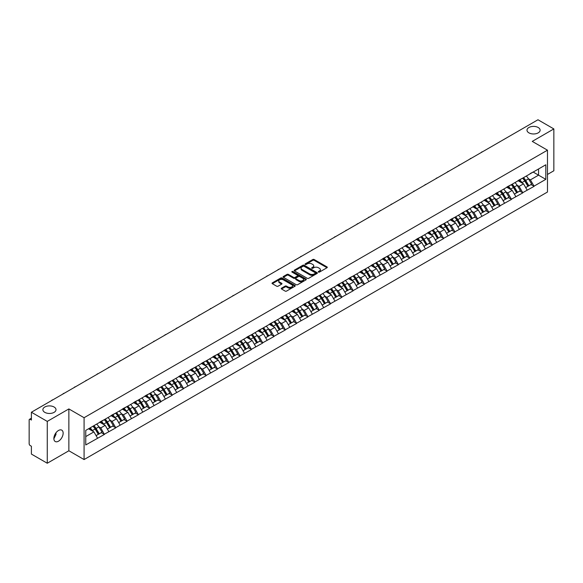 <?xml version="1.0" encoding="UTF-8"?>
<svg xmlns="http://www.w3.org/2000/svg" width="583" height="583" viewBox="0 0 583 583"><rect width="100%" height="100%" fill="white"/><g stroke="black" fill="none" stroke-linecap="round" stroke-linejoin="round"><path stroke-width="0.87" d="M54.081 407.007A6.559 3.79 0 0 0 46.932 406.183A6.559 3.79 0 0 0 42.88 409.681A6.559 3.79 0 0 0 44.804 412.356A6.559 3.79 0 0 0 51.953 413.179A6.559 3.79 0 0 0 56.004 409.681A6.559 3.79 0 0 0 54.081 407.007M538.196 127.502A6.559 3.79 0 0 0 531.047 126.679A6.559 3.79 0 0 0 526.996 130.177A6.559 3.79 0 0 0 528.919 132.858A6.559 3.79 0 0 0 536.068 133.682A6.559 3.79 0 0 0 540.12 130.177A6.559 3.79 0 0 0 538.196 127.502M318.442 272.101A0.707 0.408 0 0 0 319.44 272.101L326.997 267.735A1.006 0.583 0 0 0 327.296 267.32A1.006 0.583 0 0 0 326.997 266.912L314.193 259.522A1.006 0.583 0 0 0 312.772 259.522L305.215 263.88A0.707 0.408 0 0 0 306.206 264.456L307.19 263.895A3.221 1.858 0 0 1 311.737 263.895L312.809 264.507A3.221 1.858 0 0 1 313.749 265.826A3.221 1.858 0 0 1 312.809 267.138L311.825 267.706A0.707 0.408 0 0 0 312.823 268.275L313.8 267.714A3.221 1.858 0 0 1 318.354 267.714L319.418 268.326A3.221 1.858 0 0 1 320.366 269.645A3.221 1.858 0 0 1 319.418 270.957L318.442 271.525A0.707 0.408 0 0 0 318.442 272.101L318.442 271.525M55.888 432.914L56.004 434.386L53.869 438.751M58.504 430.48A6.559 3.79 -60 0 1 61.783 430.152A6.559 3.79 -60 0 1 62.789 435.406A6.559 3.79 -60 0 1 58.504 441.185A6.559 3.79 -60 0 1 55.225 441.513A6.559 3.79 -60 0 1 54.219 436.259A6.559 3.79 -60 0 1 58.504 430.48M281.545 288.184A1.006 0.583 0 0 0 281.246 288.6A1.006 0.583 0 0 0 281.545 289.008L285.131 291.085A1.006 0.583 0 0 0 286.559 291.085L294.954 286.238A1.006 0.583 0 0 0 295.246 285.823A1.006 0.583 0 0 0 294.954 285.415L282.143 278.018A1.006 0.583 0 0 0 280.722 278.018L272.327 282.872A1.006 0.583 0 0 0 272.035 283.28A1.006 0.583 0 0 0 272.327 283.688L276.67 286.195A1.006 0.583 0 0 0 278.091 286.195L281.684 284.118A1.006 0.583 0 0 0 281.975 283.71A1.006 0.583 0 0 0 281.684 283.302L279.534 282.055A2.689 1.552 0 0 1 278.747 280.955A2.689 1.552 0 0 1 280.408 279.519A2.689 1.552 0 0 1 283.338 279.862L291.77 284.73A2.689 1.552 0 0 1 292.557 285.823A2.689 1.552 0 0 1 290.895 287.259A2.689 1.552 0 0 1 287.958 286.923L286.559 286.115A1.006 0.583 0 0 0 285.131 286.115L281.545 288.184L281.545 289.008L285.131 286.953L285.131 286.115M68.867 408.931L47.267 421.4L31.395 412.232L537.978 119.763L553.85 128.923L532.25 141.392L547.473 150.181L84.083 417.712L68.867 408.931L68.867 450.768L84.083 459.557L84.083 417.712M307.256 278.31A1.006 0.583 0 0 0 308.684 278.31L317.072 273.463A1.006 0.583 0 0 0 317.371 273.055A1.006 0.583 0 0 0 317.072 272.64L304.268 265.25A1.006 0.583 0 0 0 302.847 265.25L294.451 270.097A1.006 0.583 0 0 0 294.16 270.505A1.006 0.583 0 0 0 294.451 270.92L307.256 278.31M292.28 272.246A0.707 0.408 0 0 1 292.994 272.348L306.002 279.855L297.621 284.693A1.006 0.583 0 0 1 296.193 284.693L283.389 277.304L283.389 276.48A1.006 0.583 0 0 0 283.098 276.896A1.006 0.583 0 0 0 283.389 277.304M283.389 276.48L286.982 274.411A1.006 0.583 0 0 1 288.41 274.411L293.599 277.406A1.006 0.583 0 0 0 295.02 277.406L297.403 276.029A1.006 0.583 0 0 0 297.702 275.621A1.006 0.583 0 0 0 297.403 275.205L291.996 272.086A0.707 0.408 0 0 1 292.994 271.51L306.009 279.031A1.006 0.583 0 0 1 306.308 279.439A1.006 0.583 0 0 1 306.009 279.847L306.009 279.031M84.083 459.557L547.473 192.026L547.473 150.181M92.974 426.224A6.865 3.964 -120 0 1 95.328 428.971L98.527 434.255L101.318 432.644L104.415 434.43L100.786 427.9L98.782 426.741M104.415 434.43L85.752 444.953L85.752 430.392L545.805 164.785L545.805 179.345L534.028 186.145L530.406 179.87L528.395 178.711M522.594 178.187A6.865 3.964 -120 0 1 524.94 180.934L528.14 186.217L530.931 184.607L534.028 186.145M534.028 186.392L522.725 192.667L519.096 186.392L517.092 185.234M511.284 184.709A6.865 3.964 -120 0 1 513.638 187.464L516.837 192.747L519.628 191.137L522.725 192.667M522.725 192.922L511.415 199.197L507.793 192.922L505.789 191.763M499.981 191.239A6.865 3.964 -120 0 1 502.335 193.986L505.534 199.269L508.325 197.659L511.415 199.197M511.415 199.452L500.112 205.726L496.49 199.452L494.479 198.293M488.678 197.768A6.865 3.964 -120 0 1 491.024 200.516L494.224 205.799L497.015 204.188L500.112 205.726M500.112 205.974L488.809 212.256L485.18 205.974L483.176 204.815M477.368 204.298A6.865 3.964 -120 0 1 479.722 207.045L482.921 212.329L485.712 210.718L488.809 212.256M488.809 212.504L477.499 218.778L473.877 212.504L471.866 211.345M466.065 210.82A6.865 3.964 -120 0 1 468.411 213.567L471.618 218.851L474.402 217.24L477.499 218.778M477.499 219.033L466.196 225.308L462.574 219.033L460.563 217.874M454.755 217.35A6.865 3.964 -120 0 1 457.108 220.097L460.308 225.381L463.099 223.77L466.196 225.308M466.196 225.555L454.886 231.837L451.264 225.555L449.26 224.397M443.452 223.879A6.865 3.964 -120 0 1 445.806 226.627L449.005 231.91L451.796 230.3L454.886 231.837M454.886 232.085L443.583 238.36L439.961 232.085L437.95 230.926M432.149 230.402A6.865 3.964 -120 0 1 434.495 233.149L437.695 238.432L440.486 236.822L443.583 238.36M443.583 238.615L432.28 244.889L428.651 238.615L426.647 237.456M420.839 236.931A6.865 3.964 -120 0 1 423.192 239.679L426.392 244.962L429.183 243.351L432.28 244.889M432.28 245.137L420.97 251.419L417.348 245.137L415.344 243.978M409.536 243.461A6.865 3.964 -120 0 1 411.882 246.208L415.089 251.492L417.88 249.881L420.97 251.419M420.97 251.667L409.667 257.941L406.045 251.667L404.034 250.508M398.233 249.983A6.865 3.964 -120 0 1 400.579 252.731L403.779 258.021L406.57 256.403L409.667 257.941M409.667 258.196L398.364 264.471L394.735 258.196L392.731 257.037M386.923 256.513A6.865 3.964 -120 0 1 389.276 259.26L392.476 264.544L395.267 262.933L398.364 264.471M398.364 264.718L387.054 271L383.432 264.718L381.42 263.56M375.62 263.042A6.865 3.964 -120 0 1 377.966 265.79L381.165 271.073L383.957 269.463L387.054 271M387.054 271.248L375.751 277.523L372.129 271.248L370.118 270.089M364.309 269.565A6.865 3.964 -120 0 1 366.663 272.312L369.862 277.603L372.654 275.992L375.751 277.523M375.751 277.778L364.441 284.052L360.819 277.778L358.815 276.619M353.006 276.094A6.865 3.964 -120 0 1 355.36 278.842L358.56 284.125L361.351 282.515L364.441 284.052M364.441 284.3L353.138 290.582L349.516 284.3L347.504 283.141M341.704 282.624A6.865 3.964 -120 0 1 344.05 285.371L347.249 290.655L350.04 289.044L353.138 290.582M353.138 290.83L341.835 297.104L338.206 290.83L336.202 289.671M330.393 289.146A6.865 3.964 -120 0 1 332.747 291.901L335.946 297.184L338.738 295.574L341.835 297.104M341.835 297.359L330.525 303.634L326.903 297.359L324.899 296.2M319.09 295.676A6.865 3.964 -120 0 1 321.437 298.423L324.644 303.707L327.427 302.096L330.525 303.634M330.525 303.889L319.222 310.163L315.6 303.889L313.588 302.723M307.78 302.205A6.865 3.964 -120 0 1 310.134 304.953L313.333 310.236L316.124 308.626L319.222 310.163M319.222 310.411L307.911 316.686L304.29 310.411L302.286 309.252M296.477 308.728A6.865 3.964 -120 0 1 298.831 311.482L302.03 316.766L304.822 315.155L307.911 316.686M307.911 316.941L296.609 323.215L292.987 316.941L290.975 315.782M285.174 315.257A6.865 3.964 -120 0 1 287.521 318.005L290.72 323.288L293.511 321.678L296.609 323.215M296.609 323.47L285.306 329.745L281.676 323.47L279.672 322.312M273.864 321.787A6.865 3.964 -120 0 1 276.218 324.534L279.417 329.818L282.208 328.207L285.306 329.745M285.306 329.993L273.995 336.267L270.374 329.993L268.369 328.834M262.561 328.309A6.865 3.964 -120 0 1 264.915 331.064L268.114 336.347L270.906 334.737L273.995 336.267M273.995 336.522L262.693 342.797L259.071 336.522L257.059 335.363M251.258 334.839A6.865 3.964 -120 0 1 253.605 337.586L256.804 342.87L259.595 341.259L262.693 342.797M262.693 343.052L251.39 349.326L247.76 343.052L245.756 341.893M239.948 341.368A6.865 3.964 -120 0 1 242.302 344.116L245.501 349.399L248.292 347.789L251.39 349.326M251.39 349.574L240.079 355.856L236.458 349.574L234.446 348.415M228.645 347.898A6.865 3.964 -120 0 1 230.992 350.645L234.198 355.929L236.982 354.318L240.079 355.856M240.079 356.104L228.776 362.378L225.155 356.104L223.143 354.945M217.335 354.42A6.865 3.964 -120 0 1 219.689 357.168L222.888 362.451L225.679 360.841L228.776 362.378M228.776 362.633L217.466 368.908L213.844 362.633L211.84 361.475M206.032 360.95A6.865 3.964 -120 0 1 208.386 363.697L211.585 368.981L214.376 367.37L217.466 368.908M217.466 369.156L206.163 375.437L202.541 369.156L200.53 367.997M194.729 367.479A6.865 3.964 -120 0 1 197.076 370.227L200.275 375.51L203.066 373.9L206.163 375.437M206.163 375.685L194.86 381.96L191.231 375.685L189.227 374.526M183.419 374.002A6.865 3.964 -120 0 1 185.773 376.749L188.972 382.033L191.763 380.422L194.86 381.96M194.86 382.215L183.55 388.489L179.928 382.215L177.924 381.056M172.116 380.531A6.865 3.964 -120 0 1 174.463 383.279L177.669 388.562L180.46 386.952L183.55 388.489M183.55 388.737L172.247 395.019L168.625 388.737L166.614 387.578M160.813 387.061A6.865 3.964 -120 0 1 163.16 389.808L166.359 395.092L169.15 393.481L172.247 395.019M172.247 395.267L160.944 401.541L157.315 395.267L155.311 394.108M149.503 393.583A6.865 3.964 -120 0 1 151.857 396.331L155.056 401.621L157.847 400.004L160.944 401.541M160.944 401.796L149.634 408.071L146.012 401.796L144.001 400.638M138.2 400.113A6.865 3.964 -120 0 1 140.547 402.86L143.746 408.144L146.537 406.533L149.634 408.071M149.634 408.319L138.331 414.6L134.709 408.319L132.698 407.16M126.89 406.642A6.865 3.964 -120 0 1 129.244 409.39L132.443 414.673L135.234 413.063L138.331 414.6M138.331 414.848L127.021 421.123L123.399 414.848L121.395 413.69M115.587 413.165A6.865 3.964 -120 0 1 117.941 415.912L121.14 421.203L123.931 419.592L127.021 421.123M127.021 421.378L115.718 427.652L112.096 421.378L110.085 420.219M104.284 419.694A6.865 3.964 -120 0 1 106.631 422.442L109.83 427.725L112.621 426.115L115.718 427.652M115.718 427.9L104.415 434.182M100.575 421.582L104.415 419.622M100.786 427.9L105.21 425.35L99.627 422.128M108.832 431.624L105.21 425.35M111.878 415.06L115.718 413.092M112.096 421.378L116.513 418.827L110.938 415.599M120.142 425.102L116.513 418.827M123.181 408.53L127.021 406.562M123.399 414.848L127.823 412.298L122.241 409.077M131.445 418.572L127.823 412.298M134.491 402L138.331 400.04M134.709 408.319L139.126 405.768L133.543 402.547M142.748 412.043L139.126 405.768M145.794 395.478L149.634 393.51M146.012 401.796L150.436 399.238L144.854 396.017M154.058 405.52L150.436 399.238M157.097 388.948L160.944 386.981M157.315 395.267L161.739 392.716L156.157 389.495M165.361 398.991L161.739 392.716M168.407 382.419L172.247 380.459M168.625 388.737L173.042 386.186L167.467 382.965M176.671 392.461L173.042 386.186M179.71 375.897L183.55 373.929M179.928 382.215L184.352 379.657L178.77 376.436M187.974 385.939L184.352 379.657M191.02 369.367L194.86 367.399M191.231 375.685L195.655 373.135L190.073 369.913M199.277 379.409L195.655 373.135M202.323 362.837L206.163 360.87M202.541 369.156L206.958 366.605L201.383 363.384M210.587 372.88L206.958 366.605M213.626 356.315L217.466 354.347M213.844 362.633L218.268 360.075L212.686 356.854M221.89 366.357L218.268 360.075M224.936 349.785L228.776 347.818M225.155 356.104L229.571 353.553L223.989 350.332M233.193 359.828L229.571 353.553M236.239 343.256L240.079 341.288M236.458 349.574L240.881 347.023L235.299 343.802M244.503 353.298L240.881 347.023M247.549 336.734L251.39 334.766M247.76 343.052L252.184 340.494L246.602 337.273M255.806 346.776L252.184 340.494M258.852 330.204L262.693 328.236M259.071 336.522L263.487 333.972L257.912 330.75M267.116 340.246L263.487 333.972M270.155 323.674L273.995 321.707M270.374 329.993L274.797 327.442L269.215 324.221M278.419 333.716L274.797 327.442M281.465 317.152L285.306 315.184M281.676 323.47L286.1 320.912L280.518 317.691M289.722 327.194L286.1 320.912M292.768 310.622L296.609 308.655M292.987 316.941L297.403 314.39L291.828 311.169M301.032 320.665L297.403 314.39M304.071 304.093L307.911 302.125M304.29 310.411L308.713 307.86L303.131 304.639M312.335 314.135L308.713 307.86M315.381 297.57L319.222 295.603M315.6 303.889L320.016 301.331L314.434 298.11M323.638 307.613L320.016 301.331M326.684 291.041L330.525 289.073M326.903 297.359L331.326 294.809L325.744 291.58M334.948 301.083L331.326 294.809M337.994 284.511L341.835 282.544M338.206 290.83L342.629 288.279L337.047 285.058M346.251 294.553L342.629 288.279M349.297 277.982L353.138 276.021M349.516 284.3L353.932 281.749L348.357 278.528M357.561 288.024L353.932 281.749M360.6 271.459L364.441 269.492M360.819 277.778L365.242 275.227L359.66 271.999M368.864 281.502L365.242 275.227M371.91 264.93L375.751 262.962M372.129 271.248L376.545 268.697L370.963 265.476M380.167 274.972L376.545 268.697M383.213 258.4L387.054 256.44M383.432 264.718L387.855 262.168L382.273 258.947M391.477 268.442L387.855 262.168M394.516 251.878L398.364 249.91M394.735 258.196L399.158 255.638L393.576 252.417M402.78 261.92L399.158 255.638M405.826 245.348L409.667 243.381M406.045 251.667L410.461 249.116L404.886 245.895M414.09 255.39L410.461 249.116M417.129 238.819L420.97 236.858M417.348 245.137L421.771 242.586L416.189 239.365M425.393 248.861L421.771 242.586M428.439 232.296L432.28 230.329M428.651 238.615L433.074 236.057L427.492 232.836M436.696 242.339L433.074 236.057M439.742 225.767L443.583 223.799M439.961 232.085L444.377 229.534L438.802 226.313M448.006 235.809L444.377 229.534M451.045 219.237L454.886 217.27M451.264 225.555L455.687 223.005L450.105 219.784M459.309 229.279L455.687 223.005M462.355 212.715L466.196 210.747M462.574 219.033L466.99 216.475L461.408 213.254M470.612 222.757L466.99 216.475M473.658 206.185L477.499 204.218M473.877 212.504L478.3 209.953L472.718 206.732M481.922 216.227L478.3 209.953M484.969 199.656L488.809 197.688M485.18 205.974L489.603 203.423L484.021 200.202M493.225 209.698L489.603 203.423M496.271 193.133L500.112 191.166M496.49 199.452L500.906 196.894L495.331 193.673M504.535 203.175L500.906 196.894M507.574 186.604L511.415 184.636M507.793 192.922L512.217 190.371L506.634 187.15M515.838 196.646L512.217 190.371M518.885 180.074L522.725 178.107M519.096 186.392L523.519 183.842L517.937 180.621M527.141 190.116L523.519 183.842M530.187 173.552L534.028 171.584M530.406 179.87L538.561 175.162L538.561 168.968L545.805 164.785M533.197 172.065L545.805 179.345M547.473 174.448L553.85 170.768L553.85 128.923M47.267 421.4L47.267 463.237L31.395 454.077L31.395 446.25L30.236 445.58A1.538 0.889 -120 0 1 29.15 443.699L29.15 420.015A1.538 0.889 -120 0 1 29.471 419.315A1.538 0.889 -120 0 1 30.236 419.388L31.395 420.059L31.395 412.232M47.267 463.237L68.867 450.768M85.752 436.587L93.907 431.879L88.543 428.782M97.529 438.154L93.907 431.879M524.78 181.058L525.145 181.262M490.864 200.639L491.229 200.844M434.335 233.273L434.699 233.484M400.419 252.854L400.783 253.066M343.89 285.495L344.254 285.699M287.361 318.129L287.725 318.34M253.445 337.71L253.809 337.921M196.916 370.351L197.28 370.555M163 389.932L163.364 390.136M106.47 422.566L106.835 422.77M318.726 272.195L319.418 271.795A3.221 1.858 0 0 0 320.366 270.483L320.366 269.645M313.749 265.826L313.749 266.664A3.221 1.858 0 0 1 312.809 267.976L312.109 268.377M326.997 266.912L326.997 267.735L314.193 260.353A1.006 0.583 0 0 0 312.772 260.353L305.492 264.558M317.072 272.64L317.072 273.463L304.268 266.088A1.006 0.583 0 0 0 302.847 266.088L294.466 270.927L294.451 270.097M315.294 273.34A0.707 0.408 0 0 0 315.294 272.764L304.056 266.278A0.707 0.408 0 0 0 303.058 266.278L302.03 266.868A3.221 1.858 0 0 0 301.083 268.187A3.221 1.858 0 0 0 302.03 269.499L309.711 273.937A3.221 1.858 0 0 0 314.266 273.937L315.294 273.34L315.294 274.178A0.707 0.408 0 0 0 315.505 273.886L315.505 273.055M301.083 268.187L301.083 269.025A3.221 1.858 0 0 0 302.03 270.337L302.03 269.499M315.294 274.178L314.266 274.775A3.221 1.858 0 0 1 309.711 274.775L302.03 270.337M283.404 277.311L286.982 275.242L286.982 274.411M297.702 275.621L297.702 276.459A1.006 0.583 0 0 1 297.403 276.867L295.02 278.244A1.006 0.583 0 0 1 293.599 278.244L288.41 275.242A1.006 0.583 0 0 0 286.982 275.242M298.992 280.518A2.689 1.552 0 0 0 301.921 280.853A2.689 1.552 0 0 0 303.583 279.417A2.689 1.552 0 0 0 302.796 278.317L299.822 276.604A1.006 0.583 0 0 0 298.401 276.604L296.018 277.982A1.006 0.583 0 0 0 295.727 278.39A1.006 0.583 0 0 0 296.018 278.805L298.992 280.518L298.992 281.356A2.689 1.552 0 0 0 301.921 281.691A2.689 1.552 0 0 0 303.583 280.255L303.583 279.417M295.727 278.39L295.727 279.228A1.006 0.583 0 0 0 296.018 279.636L296.018 278.805M298.992 281.356L296.018 279.636M292.557 285.823L292.557 286.661A2.689 1.552 0 0 1 290.895 288.097A2.689 1.552 0 0 1 287.958 287.762L286.559 286.953A1.006 0.583 0 0 0 285.131 286.953M278.747 280.955L278.747 281.793A2.689 1.552 0 0 0 279.534 282.893L279.534 282.055M281.669 284.125L279.534 282.893M294.94 286.246L282.143 278.856A1.006 0.583 0 0 0 280.722 278.856L272.341 283.695L272.327 282.872M482.673 151.689A2.354 1.363 0 0 0 481.164 152.564M526.274 176.059A8.402 4.853 60 0 1 528.475 178.828L525.684 180.439A8.402 4.853 -120 0 0 523.483 177.669M525.684 180.439L528.883 185.729L531.674 184.119L528.475 178.828M528.14 186.217L528.883 185.729M530.931 184.607L531.674 184.119M518.673 180.198A6.865 3.964 60 0 1 520.568 182.136M519.745 179.826A8.402 4.853 60 0 1 521.953 182.596L522.266 183.12M525.706 187.624L527.943 186.268L524.744 180.985A8.402 4.853 -120 0 0 522.536 178.216M527.943 186.268L525.677 187.58M471.37 158.219A2.354 1.363 0 0 0 469.862 159.086M514.964 182.588A8.402 4.853 60 0 1 517.165 185.358L514.374 186.968A8.402 4.853 -120 0 0 512.173 184.199M514.374 186.968L517.58 192.252L520.371 190.641L517.165 185.358M516.837 192.747L517.58 192.252M519.628 191.137L520.371 190.641M507.37 186.72A6.865 3.964 60 0 1 509.265 188.666M508.442 186.356A8.402 4.853 60 0 1 510.642 189.125L510.963 189.643M514.403 194.154L516.633 192.798L513.434 187.515A8.402 4.853 -120 0 0 511.233 184.745M516.633 192.798L514.374 194.103M460.067 164.741A2.354 1.363 0 0 0 458.551 165.616M503.661 189.118A8.402 4.853 60 0 1 505.862 191.887L503.071 193.498A8.402 4.853 -120 0 0 500.87 190.728M503.071 193.498L506.27 198.781L509.061 197.171L505.862 191.887M505.534 199.269L506.27 198.781M508.325 197.659L509.061 197.171M496.067 193.25A6.865 3.964 60 0 1 497.955 195.196M497.139 192.878A8.402 4.853 60 0 1 499.34 195.655L499.653 196.172M503.093 200.683L505.33 199.328L502.131 194.037A8.402 4.853 -120 0 0 499.93 191.268M505.33 199.328L503.063 200.632M448.757 171.271A2.354 1.363 0 0 0 447.248 172.145M492.351 195.64A8.402 4.853 60 0 1 494.559 198.409L491.768 200.02A8.402 4.853 -120 0 0 489.567 197.251M491.768 200.02L494.967 205.311L497.758 203.7L494.559 198.409M494.224 205.799L494.967 205.311M497.015 204.188L497.758 203.7M484.757 199.78A6.865 3.964 60 0 1 486.652 201.718M485.828 199.408A8.402 4.853 60 0 1 488.037 202.177L488.35 202.702M491.79 207.205L494.027 205.85L490.82 200.567A8.402 4.853 -120 0 0 488.62 197.797M494.027 205.85L491.76 207.162M437.454 177.8A2.354 1.363 0 0 0 435.946 178.668M481.048 202.17A8.402 4.853 60 0 1 483.249 204.939L480.458 206.55A8.402 4.853 -120 0 0 478.257 203.78M480.458 206.55L483.664 211.833L486.448 210.223L483.249 204.939M482.921 212.329L483.664 211.833M485.712 210.718L486.448 210.223M473.454 206.302A6.865 3.964 60 0 1 475.349 208.248M474.526 205.937A8.402 4.853 60 0 1 476.726 208.707L477.04 209.224M480.479 213.735L482.717 212.38L479.517 207.096A8.402 4.853 -120 0 0 477.317 204.327M482.717 212.38L480.458 213.684M426.151 184.323A2.354 1.363 0 0 0 424.635 185.197M469.745 208.699A8.402 4.853 60 0 1 471.946 211.469L469.155 213.079A8.402 4.853 -120 0 0 466.954 210.31M469.155 213.079L472.354 218.363L475.145 216.752L471.946 211.469M471.618 218.851L472.354 218.363M474.402 217.24L475.145 216.752M462.144 212.831A6.865 3.964 60 0 1 464.039 214.777M463.223 212.46A8.402 4.853 60 0 1 465.423 215.236L465.737 215.754M469.177 220.265L471.414 218.909L468.215 213.618A8.402 4.853 -120 0 0 466.006 210.849M471.414 218.909L469.147 220.214M414.841 190.852A2.354 1.363 0 0 0 413.332 191.727M458.435 215.222A8.402 4.853 60 0 1 460.636 217.991L457.852 219.609A8.402 4.853 -120 0 0 455.644 216.832M457.852 219.609L461.051 224.892L463.842 223.282L460.636 217.991M460.308 225.381L461.051 224.892M463.099 223.77L463.842 223.282M450.841 219.361A6.865 3.964 60 0 1 452.736 221.3M451.912 218.989A8.402 4.853 60 0 1 454.113 221.759L454.434 222.283M457.874 226.787L460.104 225.432L456.904 220.148A8.402 4.853 -120 0 0 454.704 217.379M460.104 225.432L457.844 226.743M403.538 197.382A2.354 1.363 0 0 0 402.022 198.249M447.132 221.751A8.402 4.853 60 0 1 449.333 224.521L446.542 226.131A8.402 4.853 -120 0 0 444.341 223.362M446.542 226.131L449.741 231.415L452.532 229.804L449.333 224.521M449.005 231.91L449.741 231.415M451.796 230.3L452.532 229.804M439.538 225.883A6.865 3.964 60 0 1 441.433 227.829M440.61 225.519A8.402 4.853 60 0 1 442.81 228.288L443.124 228.806M446.563 233.317L448.801 231.961L445.601 226.678A8.402 4.853 -120 0 0 443.401 223.908M448.801 231.961L446.534 233.266M392.228 203.904A2.354 1.363 0 0 0 390.719 204.779M435.822 228.281A8.402 4.853 60 0 1 438.03 231.05L435.239 232.661A8.402 4.853 -120 0 0 433.038 229.891M435.239 232.661L438.438 237.944L441.229 236.334L438.03 231.05M437.695 238.432L438.438 237.944M440.486 236.822L441.229 236.334M428.228 232.413A6.865 3.964 60 0 1 430.123 234.359M429.299 232.049A8.402 4.853 60 0 1 431.507 234.818L431.821 235.335M435.261 239.846L437.498 238.491L434.299 233.207A8.402 4.853 -120 0 0 432.09 230.431M437.498 238.491L435.231 239.795M380.925 210.434A2.354 1.363 0 0 0 379.416 211.308M424.519 234.803A8.402 4.853 60 0 1 426.72 237.58L423.928 239.19A8.402 4.853 -120 0 0 421.728 236.421M423.928 239.19L427.135 244.474L429.919 242.863L426.72 237.58M426.392 244.962L427.135 244.474M429.183 243.351L429.919 242.863M416.925 238.943A6.865 3.964 60 0 1 418.82 240.881M417.996 238.571A8.402 4.853 60 0 1 420.197 241.34L420.518 241.865M423.95 246.369L426.188 245.013L422.988 239.73A8.402 4.853 -120 0 0 420.788 236.96M426.188 245.013L423.928 246.325M369.622 216.963A2.354 1.363 0 0 0 368.106 217.838M413.216 241.333A8.402 4.853 60 0 1 415.417 244.102L412.626 245.713A8.402 4.853 -120 0 0 410.425 242.943M412.626 245.713L415.825 250.996L418.616 249.386L415.417 244.102M415.089 251.492L415.825 250.996M417.88 249.881L418.616 249.386M405.615 245.465A6.865 3.964 60 0 1 407.51 247.411M406.694 245.1A8.402 4.853 60 0 1 408.894 247.87L409.208 248.387M412.647 252.898L414.885 251.543L411.685 246.259A8.402 4.853 -120 0 0 409.485 243.49M414.885 251.543L412.618 252.847M358.312 223.493A2.354 1.363 0 0 0 356.803 224.36M401.906 247.862A8.402 4.853 60 0 1 404.114 250.632L401.323 252.242A8.402 4.853 -120 0 0 399.115 249.473M401.323 252.242L404.522 257.526L407.313 255.915L404.114 250.632M403.779 258.021L404.522 257.526M406.57 256.403L407.313 255.915M394.312 251.994A6.865 3.964 60 0 1 396.207 253.94M395.383 251.63A8.402 4.853 60 0 1 397.591 254.399L397.905 254.917M401.344 259.428L403.582 258.072L400.375 252.789A8.402 4.853 -120 0 0 398.174 250.02M403.582 258.072L401.315 259.377M347.009 230.015A2.354 1.363 0 0 0 345.5 230.89M390.603 254.392A8.402 4.853 60 0 1 392.804 257.161L390.012 258.772A8.402 4.853 -120 0 0 387.812 256.003M390.012 258.772L393.212 264.055L396.003 262.445L392.804 257.161M392.476 264.544L393.212 264.055M395.267 262.933L396.003 262.445M383.009 258.524A6.865 3.964 60 0 1 384.904 260.463M384.08 258.152A8.402 4.853 60 0 1 386.281 260.922L386.595 261.446M390.034 265.95L392.272 264.595L389.072 259.311A8.402 4.853 -120 0 0 386.872 256.542M392.272 264.595L390.005 265.906M335.699 236.545A2.354 1.363 0 0 0 334.19 237.419M379.3 260.914A8.402 4.853 60 0 1 381.501 263.684L378.71 265.294A8.402 4.853 -120 0 0 376.509 262.525M378.71 265.294L381.909 270.578L384.7 268.967L381.501 263.684M381.165 271.073L381.909 270.578M383.957 269.463L384.7 268.967M371.699 265.046A6.865 3.964 60 0 1 373.594 266.992M372.777 264.682A8.402 4.853 60 0 1 374.978 267.451L375.292 267.969M378.731 272.48L380.969 271.124L377.769 265.841A8.402 4.853 -120 0 0 375.561 263.071M380.969 271.124L378.702 272.429M324.396 243.075A2.354 1.363 0 0 0 322.887 243.942M367.99 267.444A8.402 4.853 60 0 1 370.19 270.213L367.407 271.824A8.402 4.853 -120 0 0 365.198 269.055M367.407 271.824L370.606 277.107L373.397 275.497L370.19 270.213M369.862 277.603L370.606 277.107M372.654 275.992L373.397 275.497M360.396 271.576A6.865 3.964 60 0 1 362.291 273.522M361.467 271.212A8.402 4.853 60 0 1 363.668 273.981L363.989 274.498M367.428 279.009L369.658 277.654L366.459 272.37A8.402 4.853 -120 0 0 364.258 269.601M369.658 277.654L367.399 278.958M313.093 249.597A2.354 1.363 0 0 0 311.577 250.471M356.687 273.974A8.402 4.853 60 0 1 358.888 276.743L356.096 278.353A8.402 4.853 -120 0 0 353.896 275.584M356.096 278.353L359.296 283.637L362.087 282.026L358.888 276.743M358.56 284.125L359.296 283.637M361.351 282.515L362.087 282.026M349.093 278.106A6.865 3.964 60 0 1 350.981 280.044M350.164 277.734A8.402 4.853 60 0 1 352.365 280.503L352.679 281.028M356.118 285.532L358.356 284.176L355.156 278.893A8.402 4.853 -120 0 0 352.955 276.123M358.356 284.176L356.089 285.488M301.783 256.126A2.354 1.363 0 0 0 300.274 257.001M345.376 280.496A8.402 4.853 60 0 1 347.585 283.265L344.793 284.876A8.402 4.853 -120 0 0 342.593 282.106M344.793 284.876L347.993 290.159L350.784 288.549L347.585 283.265M347.249 290.655L347.993 290.159M350.04 289.044L350.784 288.549M337.783 284.635A6.865 3.964 60 0 1 339.678 286.574M338.854 284.264A8.402 4.853 60 0 1 341.062 287.033L341.376 287.557M344.815 292.061L347.053 290.706L343.846 285.422A8.402 4.853 -120 0 0 341.645 282.653M347.053 290.706L344.786 292.01M290.48 262.656A2.354 1.363 0 0 0 288.971 263.523M334.074 287.025A8.402 4.853 60 0 1 336.274 289.795L333.483 291.405A8.402 4.853 -120 0 0 331.282 288.636M333.483 291.405L336.69 296.689L339.474 295.078L336.274 289.795M335.946 297.184L336.69 296.689M338.738 295.574L339.474 295.078M326.48 291.157A6.865 3.964 60 0 1 328.375 293.103M327.551 290.793A8.402 4.853 60 0 1 329.752 293.562L330.073 294.08M333.505 298.591L335.742 297.235L332.543 291.952A8.402 4.853 -120 0 0 330.342 289.183M335.742 297.235L333.483 298.54M279.177 269.178A2.354 1.363 0 0 0 277.661 270.053M322.771 293.555A8.402 4.853 60 0 1 324.971 296.324L322.18 297.935A8.402 4.853 -120 0 0 319.98 295.166M322.18 297.935L325.38 303.218L328.171 301.608L324.971 296.324M324.644 303.707L325.38 303.218M327.427 302.096L328.171 301.608M315.17 297.687A6.865 3.964 60 0 1 317.065 299.626M316.248 297.315A8.402 4.853 60 0 1 318.449 300.085L318.763 300.609M322.202 305.113L324.44 303.758L321.24 298.474A8.402 4.853 -120 0 0 319.039 295.705M324.44 303.758L322.173 305.069M267.867 275.708A2.354 1.363 0 0 0 266.358 276.582M311.46 300.077A8.402 4.853 60 0 1 313.669 302.847L310.877 304.457A8.402 4.853 -120 0 0 308.669 301.688M310.877 304.457L314.077 309.748L316.868 308.13L313.669 302.847M313.333 310.236L314.077 309.748M316.124 308.626L316.868 308.13M303.867 304.217A6.865 3.964 60 0 1 305.762 306.155M304.938 303.845A8.402 4.853 60 0 1 307.139 306.614L307.46 307.139M310.899 311.643L313.137 310.287L309.93 305.004A8.402 4.853 -120 0 0 307.729 302.234M313.137 310.287L310.87 311.599M256.564 282.238A2.354 1.363 0 0 0 255.055 283.105M300.158 306.607A8.402 4.853 60 0 1 302.358 309.376L299.567 310.987A8.402 4.853 -120 0 0 297.366 308.218M299.567 310.987L302.766 316.27L305.558 314.66L302.358 309.376M302.03 316.766L302.766 316.27M304.822 315.155L305.558 314.66M292.564 310.739A6.865 3.964 60 0 1 294.459 312.685M293.635 310.375A8.402 4.853 60 0 1 295.836 313.144L296.149 313.661M299.589 318.172L301.826 316.817L298.627 311.533A8.402 4.853 -120 0 0 296.426 308.764M301.826 316.817L299.56 318.121M245.254 288.76A2.354 1.363 0 0 0 243.745 289.634M288.855 313.137A8.402 4.853 60 0 1 291.055 315.906L288.264 317.516A8.402 4.853 -120 0 0 286.064 314.747M288.264 317.516L291.464 322.8L294.255 321.189L291.055 315.906M290.72 323.288L291.464 322.8M293.511 321.678L294.255 321.189M281.254 317.269A6.865 3.964 60 0 1 283.149 319.214M282.325 316.897A8.402 4.853 60 0 1 284.533 319.666L284.847 320.191M288.286 324.702L290.523 323.346L287.324 318.056A8.402 4.853 -120 0 0 285.116 315.286M290.523 323.346L288.257 324.651M233.951 295.289A2.354 1.363 0 0 0 232.442 296.164M277.544 319.659A8.402 4.853 60 0 1 279.745 322.428L276.954 324.039A8.402 4.853 -120 0 0 274.753 321.269M276.954 324.039L280.161 329.329L282.952 327.719L279.745 322.428M279.417 329.818L280.161 329.329M282.208 328.207L282.952 327.719M269.951 323.798A6.865 3.964 60 0 1 271.846 325.737M271.022 323.427A8.402 4.853 60 0 1 273.223 326.196L273.544 326.72M276.976 331.224L279.213 329.869L276.014 324.585A8.402 4.853 -120 0 0 273.813 321.816M279.213 329.869L276.954 331.18M222.648 301.819A2.354 1.363 0 0 0 221.132 302.686M266.242 326.189A8.402 4.853 60 0 1 268.442 328.958L265.651 330.568A8.402 4.853 -120 0 0 263.45 327.799M265.651 330.568L268.85 335.852L271.642 334.241L268.442 328.958M268.114 336.347L268.85 335.852M270.906 334.737L271.642 334.241M258.648 330.321A6.865 3.964 60 0 1 260.535 332.266M259.719 329.956A8.402 4.853 60 0 1 261.92 332.725L262.233 333.243M265.673 337.754L267.91 336.398L264.711 331.115A8.402 4.853 -120 0 0 262.51 328.346M267.91 336.398L265.644 337.703M211.338 308.341A2.354 1.363 0 0 0 209.829 309.216M254.931 332.718A8.402 4.853 60 0 1 257.139 335.487L254.348 337.098A8.402 4.853 -120 0 0 252.14 334.329M254.348 337.098L257.548 342.381L260.339 340.771L257.139 335.487M256.804 342.87L257.548 342.381M259.595 341.259L260.339 340.771M247.338 336.85A6.865 3.964 60 0 1 249.233 338.796M248.409 336.478A8.402 4.853 60 0 1 250.617 339.255L250.93 339.772M254.37 344.283L256.607 342.928L253.401 337.637A8.402 4.853 -120 0 0 251.2 334.868M256.607 342.928L254.341 344.232M200.035 314.871A2.354 1.363 0 0 0 198.526 315.746M243.628 339.24A8.402 4.853 60 0 1 245.829 342.01L243.038 343.62A8.402 4.853 -120 0 0 240.837 340.851M243.038 343.62L246.245 348.911L249.028 347.3L245.829 342.01M245.501 349.399L246.245 348.911M248.292 347.789L249.028 347.3M236.035 343.38A6.865 3.964 60 0 1 237.93 345.318M237.106 343.008A8.402 4.853 60 0 1 239.307 345.777L239.62 346.302M243.06 350.806L245.297 349.45L242.098 344.167A8.402 4.853 -120 0 0 239.897 341.398M245.297 349.45L243.038 350.762M188.732 321.401A2.354 1.363 0 0 0 187.216 322.268M232.326 345.77A8.402 4.853 60 0 1 234.526 348.539L231.735 350.15A8.402 4.853 -120 0 0 229.534 347.381M231.735 350.15L234.934 355.433L237.726 353.823L234.526 348.539M234.198 355.929L234.934 355.433M236.982 354.318L237.726 353.823M224.725 349.902A6.865 3.964 60 0 1 226.619 351.848M225.803 349.538A8.402 4.853 60 0 1 228.004 352.307L228.317 352.824M231.757 357.335L233.994 355.98L230.795 350.696A8.402 4.853 -120 0 0 228.587 347.927M233.994 355.98L231.728 357.284M177.421 327.923A2.354 1.363 0 0 0 175.913 328.797M221.015 352.3A8.402 4.853 60 0 1 223.216 355.069L220.432 356.679A8.402 4.853 -120 0 0 218.224 353.91M220.432 356.679L223.632 361.963L226.423 360.352L223.216 355.069M222.888 362.451L223.632 361.963M225.679 360.841L226.423 360.352M213.422 356.432A6.865 3.964 60 0 1 215.316 358.377M214.493 356.06A8.402 4.853 60 0 1 216.694 358.837L217.014 359.354M220.454 363.865L222.684 362.509L219.485 357.219A8.402 4.853 -120 0 0 217.284 354.449M222.684 362.509L220.425 363.814M166.119 334.453A2.354 1.363 0 0 0 164.603 335.327M209.712 358.822A8.402 4.853 60 0 1 211.913 361.591L209.122 363.209A8.402 4.853 -120 0 0 206.921 360.432M209.122 363.209L212.321 368.492L215.112 366.882L211.913 361.591M211.585 368.981L212.321 368.492M214.376 367.37L215.112 366.882M202.119 362.961A6.865 3.964 60 0 1 204.014 364.9M203.19 362.59A8.402 4.853 60 0 1 205.391 365.359L205.704 365.884M209.144 370.387L211.381 369.032L208.182 363.748A8.402 4.853 -120 0 0 205.981 360.979M211.381 369.032L209.115 370.343M154.808 340.982A2.354 1.363 0 0 0 153.3 341.849M198.402 365.352A8.402 4.853 60 0 1 200.61 368.121L197.819 369.731A8.402 4.853 -120 0 0 195.618 366.962M197.819 369.731L201.018 375.015L203.81 373.404L200.61 368.121M200.275 375.51L201.018 375.015M203.066 373.9L203.81 373.404M190.809 369.484A6.865 3.964 60 0 1 192.703 371.429M191.88 369.119A8.402 4.853 60 0 1 194.088 371.888L194.401 372.406M197.841 376.917L200.078 375.561L196.879 370.278A8.402 4.853 -120 0 0 194.671 367.509M200.078 375.561L197.812 376.866M143.505 347.504A2.354 1.363 0 0 0 141.997 348.379M187.099 371.881A8.402 4.853 60 0 1 189.3 374.65L186.509 376.261A8.402 4.853 -120 0 0 184.308 373.492M186.509 376.261L189.715 381.544L192.499 379.934L189.3 374.65M188.972 382.033L189.715 381.544M191.763 380.422L192.499 379.934M179.506 376.013A6.865 3.964 60 0 1 181.4 377.959M180.577 375.649A8.402 4.853 60 0 1 182.778 378.418L183.098 378.935M186.531 383.446L188.768 382.091L185.569 376.807A8.402 4.853 -120 0 0 183.368 374.031M188.768 382.091L186.509 383.395M132.203 354.034A2.354 1.363 0 0 0 130.687 354.909M175.796 378.403A8.402 4.853 60 0 1 177.997 381.18L175.206 382.791A8.402 4.853 -120 0 0 173.005 380.021M175.206 382.791L178.405 388.074L181.196 386.463L177.997 381.18M177.669 388.562L178.405 388.074M180.46 386.952L181.196 386.463M168.196 382.543A6.865 3.964 60 0 1 170.09 384.481M169.274 382.171A8.402 4.853 60 0 1 171.475 384.94L171.788 385.465M175.228 389.969L177.465 388.613L174.266 383.33A8.402 4.853 -120 0 0 172.065 380.561M177.465 388.613L175.199 389.925M120.892 360.564A2.354 1.363 0 0 0 119.384 361.438M164.486 384.933A8.402 4.853 60 0 1 166.694 387.702L163.903 389.313A8.402 4.853 -120 0 0 161.695 386.544M163.903 389.313L167.102 394.596L169.893 392.986L166.694 387.702M166.359 395.092L167.102 394.596M169.15 393.481L169.893 392.986M156.893 389.065A6.865 3.964 60 0 1 158.787 391.011M157.964 388.701A8.402 4.853 60 0 1 160.172 391.47L160.485 391.987M163.925 396.498L166.162 395.143L162.956 389.859A8.402 4.853 -120 0 0 160.755 387.09M166.162 395.143L163.896 396.447M109.589 367.093A2.354 1.363 0 0 0 108.081 367.96M153.183 391.463A8.402 4.853 60 0 1 155.384 394.232L152.593 395.842A8.402 4.853 -120 0 0 150.392 393.073M152.593 395.842L155.792 401.126L158.583 399.515L155.384 394.232M155.056 401.621L155.792 401.126M157.847 400.004L158.583 399.515M145.59 395.595A6.865 3.964 60 0 1 147.484 397.54M146.661 395.23A8.402 4.853 60 0 1 148.862 398L149.175 398.517M152.615 403.028L154.852 401.672L151.653 396.389A8.402 4.853 -120 0 0 149.452 393.62M154.852 401.672L152.586 402.977M98.279 373.616A2.354 1.363 0 0 0 96.771 374.49M141.88 397.992A8.402 4.853 60 0 1 144.081 400.761L141.29 402.372A8.402 4.853 -120 0 0 139.089 399.603M141.29 402.372L144.489 407.655L147.28 406.045L144.081 400.761M143.746 408.144L144.489 407.655M146.537 406.533L147.28 406.045M134.279 402.124A6.865 3.964 60 0 1 136.174 404.063M135.358 401.753A8.402 4.853 60 0 1 137.559 404.522L137.872 405.047M141.312 409.55L143.549 408.195L140.35 402.911A8.402 4.853 -120 0 0 138.142 400.142M143.549 408.195L141.283 409.506M86.976 380.145A2.354 1.363 0 0 0 85.468 381.02M130.57 404.515A8.402 4.853 60 0 1 132.771 407.284L129.987 408.894A8.402 4.853 -120 0 0 127.779 406.125M129.987 408.894L133.186 414.178L135.977 412.567L132.771 407.284M132.443 414.673L133.186 414.178M135.234 413.063L135.977 412.567M122.977 408.647A6.865 3.964 60 0 1 124.871 410.592M124.048 408.282A8.402 4.853 60 0 1 126.249 411.051L126.569 411.569M130.009 416.08L132.239 414.724L129.04 409.441A8.402 4.853 -120 0 0 126.839 406.672M132.239 414.724L129.98 416.029M75.673 386.675A2.354 1.363 0 0 0 74.158 387.542M119.267 411.044A8.402 4.853 60 0 1 121.468 413.813L118.677 415.424A8.402 4.853 -120 0 0 116.476 412.655M118.677 415.424L121.876 420.707L124.667 419.097L121.468 413.813M121.14 421.203L121.876 420.707M123.931 419.592L124.667 419.097M111.674 415.176A6.865 3.964 60 0 1 113.561 417.122M112.745 414.812A8.402 4.853 60 0 1 114.946 417.581L115.259 418.098M118.699 422.609L120.936 421.254L117.737 415.97A8.402 4.853 -120 0 0 115.536 413.201M120.936 421.254L118.67 422.558M64.363 393.197A2.354 1.363 0 0 0 62.855 394.072M107.957 417.574A8.402 4.853 60 0 1 110.165 420.343L107.374 421.954A8.402 4.853 -120 0 0 105.173 419.184M107.374 421.954L110.573 427.237L113.364 425.626L110.165 420.343M109.83 427.725L110.573 427.237M112.621 426.115L113.364 425.626M100.363 421.706A6.865 3.964 60 0 1 102.258 423.644M101.435 421.334A8.402 4.853 60 0 1 103.643 424.103L103.956 424.628M107.396 429.132L109.633 427.776L106.427 422.493A8.402 4.853 -120 0 0 104.226 419.724M109.633 427.776L107.367 429.088M53.06 399.727A2.354 1.363 0 0 0 51.552 400.601M96.654 424.096A8.402 4.853 60 0 1 98.855 426.865L96.064 428.476A8.402 4.853 -120 0 0 93.863 425.707M96.064 428.476L99.27 433.759L102.054 432.149L98.855 426.865M98.527 434.255L99.27 433.759M101.318 432.644L102.054 432.149M89.243 428.374A6.865 3.964 60 0 1 90.955 430.174M90.132 427.864A8.402 4.853 60 0 1 92.333 430.633L92.653 431.158M96.086 435.661L98.323 434.306L95.124 429.022A8.402 4.853 -120 0 0 92.923 426.253M98.323 434.306L96.064 435.61M31.395 418.718L30.236 419.388M319.418 271.795L319.418 270.957M311.825 268.275L311.825 267.706M312.809 267.976L312.809 267.138M305.215 264.456L305.215 263.88M312.772 260.353L312.772 259.522M314.193 260.353L314.193 259.522M302.847 266.088L302.847 265.25M304.268 266.088L304.268 265.25M309.711 274.775L309.711 273.937M314.266 274.775L314.266 273.937M288.41 275.242L288.41 274.411M293.599 278.244L293.599 277.406M295.02 278.244L295.02 277.406M297.403 276.867L297.403 276.029M292.994 272.348L292.994 271.51M286.559 286.953L286.559 286.115M287.958 287.762L287.958 286.923M281.684 284.118L281.684 283.302M280.722 278.856L280.722 278.018M282.143 278.856L282.143 278.018M294.954 286.238L294.954 285.415M524.744 180.985L521.953 182.596M513.434 187.515L510.642 189.125M502.131 194.037L499.34 195.655M490.82 200.567L488.037 202.177M479.517 207.096L476.726 208.707M468.215 213.618L465.423 215.236M456.904 220.148L454.113 221.759M445.601 226.678L442.81 228.288M434.299 233.207L431.507 234.818M422.988 239.73L420.197 241.34M411.685 246.259L408.894 247.87M400.375 252.789L397.591 254.399M389.072 259.311L386.281 260.922M377.769 265.841L374.978 267.451M366.459 272.37L363.668 273.981M355.156 278.893L352.365 280.503M343.846 285.422L341.062 287.033M332.543 291.952L329.752 293.562M321.24 298.474L318.449 300.085M309.93 305.004L307.139 306.614M298.627 311.533L295.836 313.144M287.324 318.056L284.533 319.666M276.014 324.585L273.223 326.196M264.711 331.115L261.92 332.725M253.401 337.637L250.617 339.255M242.098 344.167L239.307 345.777M230.795 350.696L228.004 352.307M219.485 357.219L216.694 358.837M208.182 363.748L205.391 365.359M196.879 370.278L194.088 371.888M185.569 376.807L182.778 378.418M174.266 383.33L171.475 384.94M162.956 389.859L160.172 391.47M151.653 396.389L148.862 398M140.35 402.911L137.559 404.522M129.04 409.441L126.249 411.051M117.737 415.97L114.946 417.581M106.427 422.493L103.643 424.103M95.124 429.022L92.333 430.633M31.395 418.2L29.471 419.315"/></g></svg>
